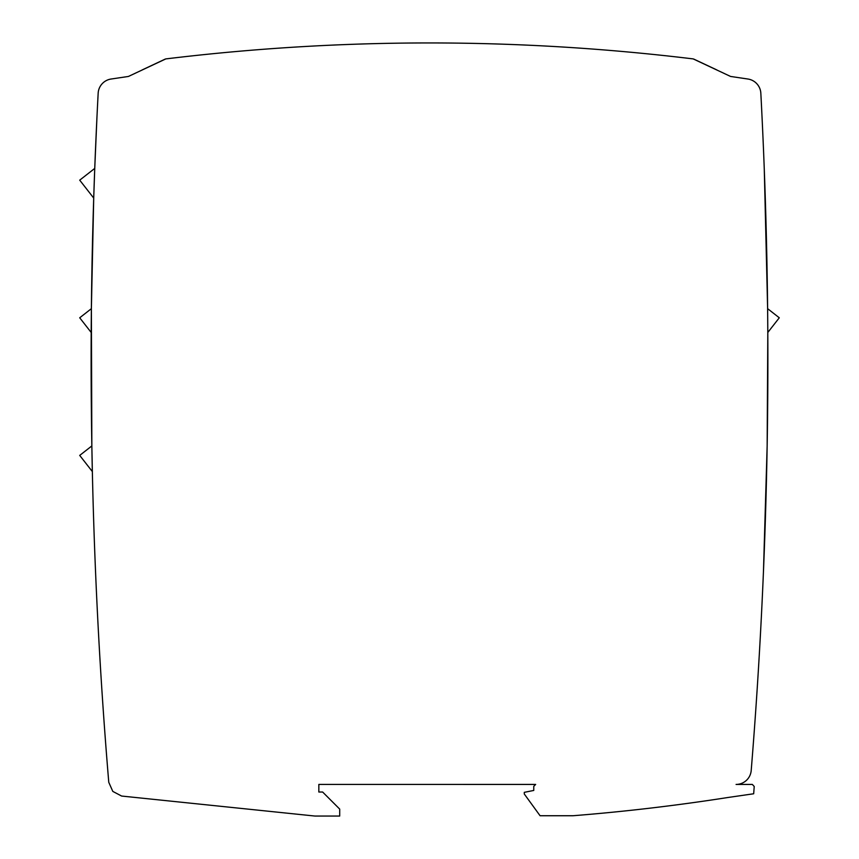 <?xml version="1.0" encoding="UTF-8"?>
<svg xmlns="http://www.w3.org/2000/svg" width="859" height="859" viewBox="0 0 859 859"><rect width="100%" height="100%" fill="white"/><g stroke="black" fill="none" stroke-linecap="round" stroke-linejoin="round"><path stroke-width="1.29" d="M764.252 168.407L767.624 308.671L779.285 317.787L767.806 332.476L767.151 445.928L763.458 571.46M728.013 797.485L753.676 793.77L754.223 786.468L752.334 784.428L736.077 784.428A15.172 15.172 0 0 0 751.206 770.491A5058.93 5058.93 0 0 0 761.546 107.021L761.45 105.077A5058.93 5058.93 0 0 0 760.838 93.234A15.172 15.172 0 0 0 747.931 79.028L730.579 76.451L693.192 58.906C517.376 37.624 341.581 37.624 165.808 58.906L128.421 76.451L111.069 79.028A15.172 15.172 0 0 0 98.162 93.234A5058.93 5058.93 0 0 0 97.55 105.077L97.454 107.021A5058.93 5058.93 0 0 0 108.771 782.313L112.808 791.407L121.624 796.046L314.952 816.05L339.702 816.05L339.702 809.092L322.63 792.019L318.839 792.019L318.839 784.417L535.662 784.428L533.761 786.329L533.761 790.441L524.28 792.342L524.28 793.995L540.075 815.739L572.996 815.739C624.901 811.615 676.57 805.527 728.013 797.485C676.57 805.527 624.901 811.615 572.996 815.739M94.748 168.407L93.717 198.075L79.715 180.154L94.748 168.407L96.906 118.241M92.353 471.58L79.715 455.41L91.849 445.928L92.353 471.58M91.194 332.476L79.715 317.787L91.376 308.671L91.849 445.928M91.376 308.671L93.717 198.075M767.806 332.476L767.624 308.671M165.261 59.067L142.165 69.933M716.836 69.933L693.739 59.067"/></g></svg>
